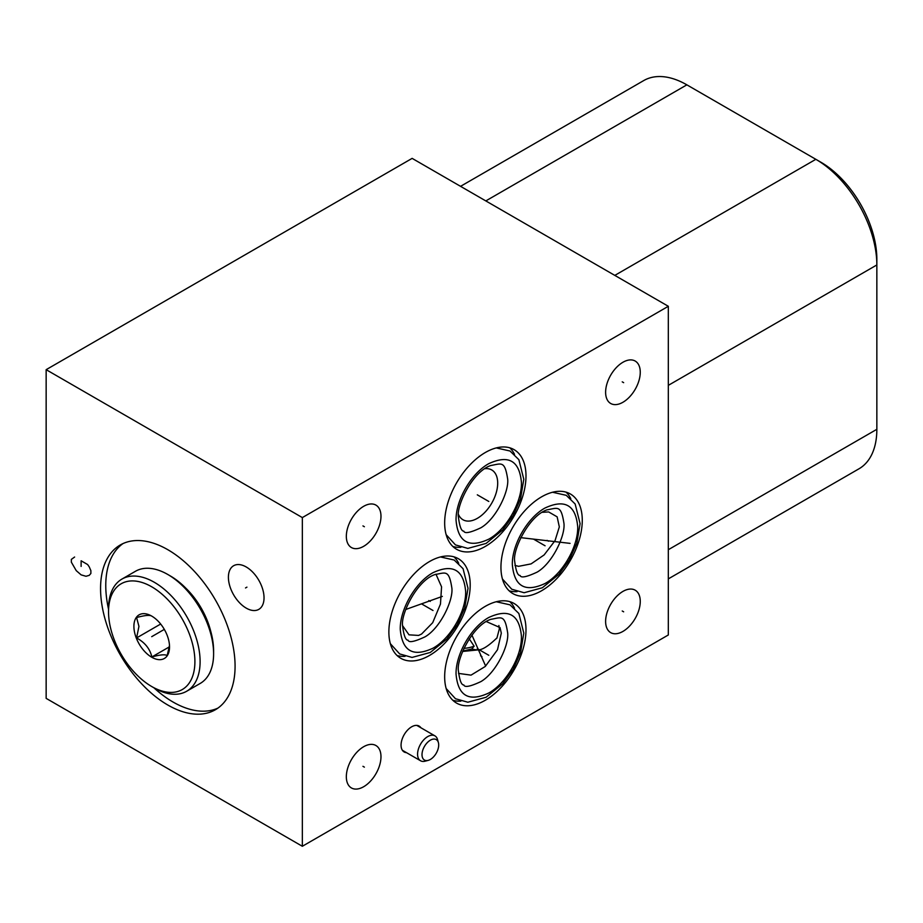 <?xml version="1.0" encoding="UTF-8"?>
<svg xmlns="http://www.w3.org/2000/svg" width="923" height="923" viewBox="0 0 923 923"><rect width="100%" height="100%" fill="white"/><g stroke="black" fill="none" stroke-linecap="round" stroke-linejoin="round"><path stroke-width="1.38" d="M46.15 369.673L46.15 698.365L302.34 846.276L668.321 634.978L668.321 306.286L412.131 158.375L46.15 369.673L302.34 517.584L668.321 306.286M668.321 578.883L858.978 468.803A86.266 49.807 -120 0 0 876.85 429.31L876.85 259.144A79.136 45.689 -120 0 0 820.893 162.229L686.862 84.847A86.266 49.807 -120 0 0 643.735 80.566L460.554 186.331M302.34 846.276L302.34 517.584M525.995 475.98A57.514 33.205 -60 0 1 500.889 533.852A57.514 33.205 -60 0 1 456.573 549.266A57.514 33.205 -60 0 1 444.667 522.937A57.514 33.205 -60 0 1 469.772 465.065A57.514 33.205 -60 0 1 514.088 449.651A57.514 33.205 -60 0 1 525.995 475.98M525.995 629.809A57.514 33.205 -60 0 1 500.889 687.681A57.514 33.205 -60 0 1 456.573 703.095A57.514 33.205 -60 0 1 444.667 676.767A57.514 33.205 -60 0 1 469.772 618.883A57.514 33.205 -60 0 1 514.088 603.48A57.514 33.205 -60 0 1 525.995 629.809M470.199 585.009A57.514 33.205 -60 0 1 445.094 642.881A57.514 33.205 -60 0 1 400.778 658.295A57.514 33.205 -60 0 1 388.871 631.967A57.514 33.205 -60 0 1 413.977 574.094A57.514 33.205 -60 0 1 458.293 558.68A57.514 33.205 -60 0 1 470.199 585.009M582.275 520.307A57.514 33.205 -60 0 1 557.169 578.179A57.514 33.205 -60 0 1 512.853 593.593A57.514 33.205 -60 0 1 500.947 567.264A57.514 33.205 -60 0 1 526.052 509.392A57.514 33.205 -60 0 1 570.368 493.978A57.514 33.205 -60 0 1 582.275 520.307M406.512 752.66A14.953 8.63 -60 0 1 404.17 751.98A14.953 8.63 -60 0 1 401.067 745.126A14.953 8.63 -60 0 1 407.597 730.081A14.953 8.63 -60 0 1 419.123 726.078A14.953 8.63 -60 0 1 420.888 727.762M640.262 601.404A24.494 14.145 -60 0 1 629.567 626.059A24.494 14.145 -60 0 1 610.691 632.624A24.494 14.145 -60 0 1 605.615 621.398A24.494 14.145 -60 0 1 616.31 596.754A24.494 14.145 -60 0 1 635.186 590.189A24.494 14.145 -60 0 1 640.262 601.404M640.262 372.257A24.494 14.145 -60 0 1 629.567 396.913A24.494 14.145 -60 0 1 610.691 403.478A24.494 14.145 -60 0 1 605.615 392.263A24.494 14.145 -60 0 1 616.31 367.608A24.494 14.145 -60 0 1 635.186 361.043A24.494 14.145 -60 0 1 640.262 372.257M380.98 516.315A24.494 14.145 -60 0 1 370.285 540.97A24.494 14.145 -60 0 1 351.409 547.535A24.494 14.145 -60 0 1 346.333 536.321A24.494 14.145 -60 0 1 357.028 511.665A24.494 14.145 -60 0 1 375.915 505.1A24.494 14.145 -60 0 1 380.98 516.315M380.98 756.733A24.494 14.145 -60 0 1 370.285 781.377A24.494 14.145 -60 0 1 351.409 787.942A24.494 14.145 -60 0 1 346.333 776.728A24.494 14.145 -60 0 1 357.028 752.072A24.494 14.145 -60 0 1 375.915 745.519A24.494 14.145 -60 0 1 380.98 756.733M235.077 666.198A95.115 54.919 60 0 1 215.382 709.741A95.115 54.919 60 0 1 142.084 684.255A95.115 54.919 60 0 1 100.561 588.528A95.115 54.919 60 0 1 120.255 544.985A95.115 54.919 60 0 1 193.553 570.472A95.115 54.919 60 0 1 235.077 666.198M259.859 608.649A25.186 14.537 60 0 1 258.821 609.365A25.186 14.537 60 0 1 234.188 595.762A25.186 14.537 60 0 1 232.573 566.445A25.186 14.537 60 0 1 233.623 565.73A25.186 14.537 60 0 1 258.255 579.332A25.186 14.537 60 0 1 259.859 608.649M217.909 708.114A95.115 54.919 60 0 1 153.933 687.808M108.533 609.168A95.115 54.919 60 0 1 105.764 585.528A95.115 54.919 -120 0 1 122.932 543.612M210.732 631.263A56.361 32.536 -120 0 0 185.904 588.251M484.944 468.699A28.751 16.602 -60 0 1 491.74 469.957A28.751 16.602 -60 0 1 497.693 483.121A28.751 16.602 -60 0 1 485.14 512.057A28.751 16.602 -60 0 1 462.977 519.753A28.751 16.602 -60 0 1 458.489 514.503M514.515 454.335A57.514 33.205 120 0 0 509.819 447.828M460.842 547.304A57.514 33.205 -60 0 1 452.87 546.485M460.842 701.122A57.514 33.205 -60 0 1 452.87 700.303M514.515 608.165A57.514 33.205 120 0 0 509.819 601.658M486.386 621.594L500.024 627.571L501.304 633.166L497.509 649.723L485.267 666.464L471.03 675.14L458.5 673.398M462.596 651.465L477.491 649.954C481.875 650.23 488.371 646.204 496.978 637.862L499.366 628.782L498.87 625.517M496.516 638.578L496.978 637.862M469.253 638.854L474.145 646.192L471.78 648.984L462.758 651.073M405.059 656.334A57.514 33.205 -60 0 1 397.075 655.515M458.731 563.365A57.514 33.205 120 0 0 454.024 556.869M435.968 574.187L441.563 586.809L440.467 604.057L432.691 622.702L421.569 634.043L418.592 635.428L409.016 634.839L402.624 625.725M517.122 591.631A57.514 33.205 -60 0 1 509.15 590.812M570.795 498.662A57.514 33.205 120 0 0 566.099 492.155M542.332 512.311L548.643 511.93L557.134 516.845L559.326 526.895L555.023 540.682L544.143 554.919L531.117 563.884L518.588 566.33L514.942 565.407M668.321 385.353L876.85 264.959A86.266 49.807 -120 0 0 815.851 159.31L614.81 275.389M194.903 661.595A61.08 35.259 60 0 1 151.718 686.527A61.08 35.259 60 0 1 108.533 611.73A61.08 35.259 60 0 1 151.718 586.797A61.08 35.259 60 0 1 194.903 661.595M133.904 626.382A25.186 14.537 -120 0 0 151.718 657.234A25.186 14.537 -120 0 0 169.532 646.942A25.186 14.537 -120 0 0 151.718 616.091A25.186 14.537 -120 0 0 133.904 626.382M108.533 611.73L108.533 608.719A64.76 37.382 60 0 1 121.94 579.079A64.76 37.382 60 0 1 171.84 596.431A64.76 37.382 60 0 1 200.106 661.595A64.76 37.382 60 0 1 186.7 691.235A64.76 37.382 60 0 1 154.314 688.027L151.718 686.527M121.94 579.079L135.439 571.291A64.76 37.382 60 0 1 167.824 574.498A64.76 37.382 60 0 1 213.605 653.796L213.605 650.796A61.08 35.259 60 0 0 170.42 575.998L167.824 574.498M213.605 653.796A64.76 37.382 60 0 1 200.199 683.447L186.7 691.235M151.868 616.183C149.953 614.81 144.853 615.26 136.581 617.556L138.946 626.382L136.581 637.943L160.66 624.04M169.486 645.431L167.167 655.595C165.24 654.222 160.141 654.672 151.868 656.957C149.953 648.788 144.853 642.443 136.581 637.943M151.868 656.957L169.347 646.873M438.402 742.634A11.803 6.807 120 0 1 438.69 745.011A11.803 6.807 -60 0 1 428.145 760.39A11.803 6.807 -60 0 1 422.007 754.645A11.803 6.807 120 0 1 429.241 740.915A11.803 6.807 120 0 1 438.402 742.634L437.548 739.565A14.376 8.295 120 0 0 434.941 735.873A14.376 8.295 120 0 0 423.853 739.727A14.376 8.295 120 0 0 417.577 754.195A14.376 8.295 -60 0 0 420.565 760.771A14.376 8.295 -60 0 0 425.065 761.198L428.145 760.39M74.613 557.031L71.359 559.373L71.359 562.188L76.24 570.645L81.12 574.867L86.001 576.275L89.254 575.341L90.881 573.46L90.881 570.645L89.254 566.884L87.627 564.541L81.12 560.78L81.12 566.422M246.926 587.143L245.518 587.951M484.621 499.055L486.04 499.862L484.621 499.055M484.621 652.873L486.04 653.692M480.56 655.792L481.968 656.611M485.579 665.921L471.918 635.116M428.826 608.072L430.245 608.903M428.826 600.561L430.245 601.392M442.336 596.396L405.739 609.492M540.89 543.37L542.32 544.201M547.074 540.37L548.504 541.19M570.056 543.37L520.791 537.648M622.229 610.991L623.648 611.811M622.229 381.845L623.648 382.664M362.947 525.902L364.377 526.733M362.947 766.321L364.377 767.14M164.306 629.394L151.718 636.662M488.798 501.454L477.306 494.832M477.364 494.855L488.74 501.431M488.798 655.284L477.306 648.65M477.364 648.684L488.74 655.261M433.002 610.495L421.523 603.861M421.569 603.884L432.956 610.461M545.078 545.781L533.586 539.159M533.644 539.182L545.02 545.758M463.946 648.338A28.751 22.083 156.1 0 0 474.145 646.192M471.78 648.984A28.751 18.102 -146 0 0 477.491 649.954M876.85 429.31L668.321 549.704M686.862 84.847L485.821 200.914M521.437 482.556C519.499 460.739 508.608 454.451 488.74 463.681C471.272 473.245 455.604 500.393 456.054 520.307C457.993 542.113 468.884 548.412 488.74 539.182C506.219 529.617 521.887 502.47 521.437 482.556M521.437 636.385C519.499 614.568 508.608 608.28 488.74 617.51C471.272 627.075 455.604 654.222 456.054 674.136C457.993 695.942 468.884 702.241 488.74 693.011C506.219 683.447 521.887 656.299 521.437 636.385M465.654 591.585C463.715 569.768 452.812 563.48 432.956 572.71C415.488 582.275 399.809 609.422 400.259 629.336C402.197 651.153 413.1 657.441 432.956 648.211C450.424 638.647 466.103 611.499 465.654 591.585M577.717 526.883C575.779 505.066 564.888 498.778 545.02 508.008C527.552 517.572 511.884 544.72 512.334 564.634C514.273 586.44 525.164 592.739 545.02 583.509C562.499 573.944 578.167 546.797 577.717 526.883M820.893 162.229L815.851 159.31M446.167 534.694L455.477 544.905L467.846 548.4L486.086 543.428L502.643 529.998L513.142 515.519L520.514 498.916L523.803 479.268L518.864 459.666L509.981 451.001L496.262 447.92M507.696 479.268C508.988 491.728 495.986 519.061 480.871 527.783C470.303 532.733 464.627 533.852 463.831 531.14C461.419 531.302 459.619 526.606 458.408 517.018C456.204 505.389 472.876 471.226 490.805 465.515C501.547 463.669 504.789 460.265 507.696 479.268M446.167 688.523L455.477 698.734L467.846 702.23L486.086 697.257L502.643 683.828L513.142 669.348L520.514 652.746L523.803 633.097L518.864 613.495L509.981 604.83L496.262 601.75M507.696 633.086C508.988 645.558 495.986 672.89 480.871 681.612C470.303 686.562 464.627 687.67 463.831 684.958C461.419 685.131 459.619 680.424 458.408 670.848C456.204 659.218 472.876 625.056 490.805 619.345C501.547 617.499 504.789 614.095 507.696 633.086M390.371 643.723L399.682 653.934L412.05 657.43L430.291 652.457L446.847 639.039L457.346 624.548L464.731 607.945L468.007 588.297L463.069 568.706L454.185 560.042L440.467 556.95M451.901 588.297C453.205 600.769 440.19 628.09 425.076 636.812C414.508 641.762 408.831 642.881 408.035 640.17C405.635 640.331 403.824 635.635 402.613 626.059C400.409 614.418 417.081 580.255 435.01 574.556C445.751 572.698 449.005 569.295 451.901 588.297M502.447 579.021L511.757 589.232L524.126 592.728L542.366 587.755L558.923 574.325L569.422 559.846L576.794 543.243L580.082 523.595L575.144 503.993L566.261 495.328L552.542 492.247M563.976 523.595C565.268 536.055 552.266 563.388 537.151 572.11C526.583 577.06 520.907 578.179 520.111 575.467C517.699 575.629 515.899 570.933 514.688 561.346C512.484 549.716 529.156 515.553 547.085 509.842C557.827 507.996 561.069 504.593 563.976 523.595M402.405 750.295L420.565 760.771M416.781 725.386L434.941 735.873"/></g></svg>
